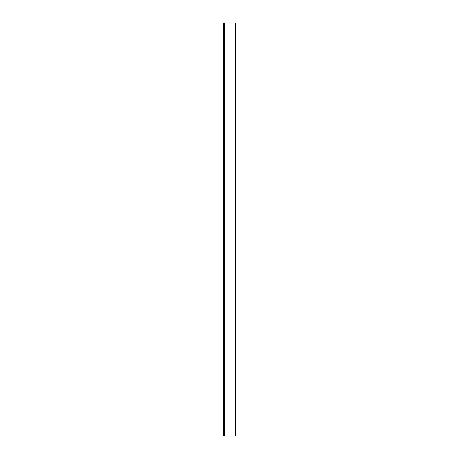 <?xml version="1.0" encoding="UTF-8"?>
<svg xmlns="http://www.w3.org/2000/svg" width="459" height="459" viewBox="0 0 459 459"><rect width="100%" height="100%" fill="white"/><g stroke="black" fill="none" stroke-linecap="round" stroke-linejoin="round"><path stroke-width="0.69" d="M235.696 436.05L235.696 22.95M223.384 22.95L223.303 436.05L223.303 22.95L224.543 22.95L224.543 436.05L235.616 436.05M224.543 22.95L235.616 22.95M223.384 436.05L224.462 436.05L224.462 22.95"/></g></svg>
